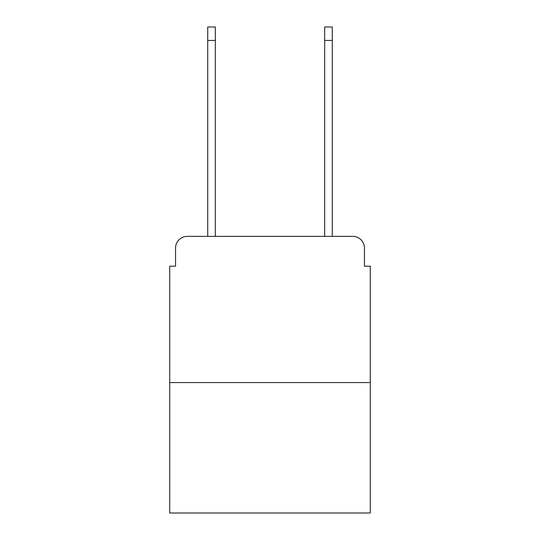 <?xml version="1.0" encoding="UTF-8"?>
<svg xmlns="http://www.w3.org/2000/svg" width="540" height="540" viewBox="0 0 540 540"><rect width="100%" height="100%" fill="white"/><g stroke="black" fill="none" stroke-linecap="round" stroke-linejoin="round"><path stroke-width="0.81" d="M175.547 248.069L175.547 266.2L175.547 248.069A11.698 11.698 0 0 1 187.245 236.372L207.718 236.372L207.718 27L215.318 27L215.318 236.372L224.384 236.372M370.298 382.583L169.702 382.583L169.702 513L370.298 513L370.298 266.2L364.453 266.2L364.453 248.069A11.698 11.698 0 0 0 352.755 236.372L187.245 236.372M169.702 382.583L169.702 266.2L175.547 266.2M315.617 236.372L324.682 236.372L324.682 27L332.282 27L332.282 236.372L352.755 236.372M364.453 266.2L364.453 248.069M207.718 40.453L215.318 40.453M332.282 40.453L324.682 40.453"/></g></svg>
